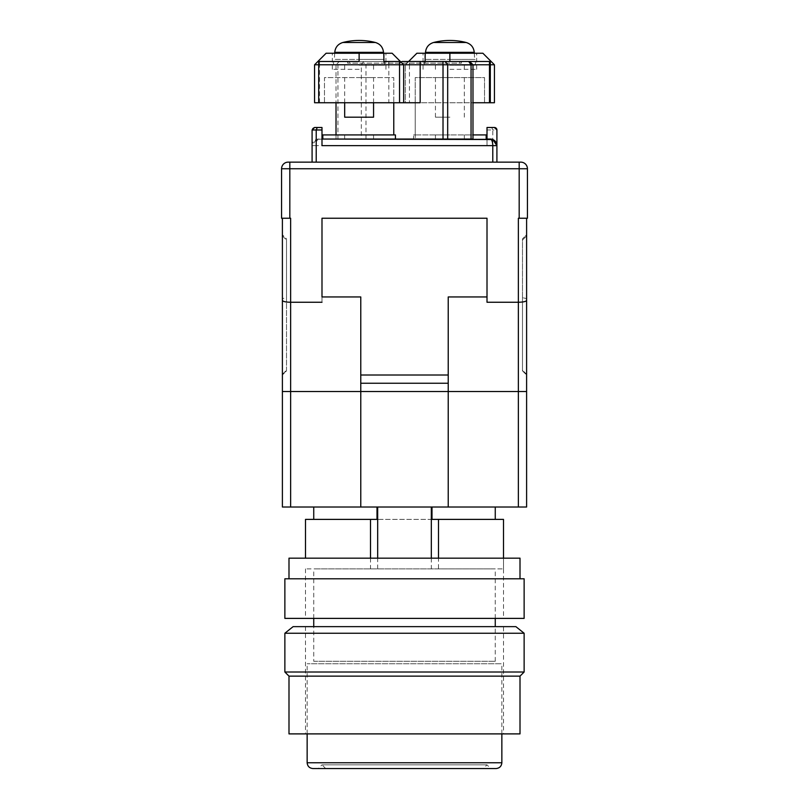 <?xml version="1.0" encoding="UTF-8"?>
<svg xmlns="http://www.w3.org/2000/svg" width="809" height="809" viewBox="0 0 809 809"><rect width="100%" height="100%" fill="white"/><g stroke="black" fill="none" stroke-linecap="round" stroke-linejoin="round"><path stroke-width="0.61" stroke-dasharray="4.04 3.03" d="M313.74 661.297L495.26 661.297L313.74 661.297L313.74 626.641M495.26 661.297L495.26 626.641M495.26 618.389L495.26 568.889L313.74 568.889L495.26 568.889M313.74 618.389L313.74 568.889M431.996 519.388L377.004 519.388M431.996 507.01L313.74 507.01L431.996 507.01M438.498 568.889L305.499 568.889L503.501 568.889L438.498 568.889L438.498 558.159M370.502 558.159L370.502 568.889M503.501 519.388L305.499 519.388M377.682 568.889L377.682 558.159M431.318 558.159L431.318 568.889M360.774 507.01L360.774 391.505L360.774 507.01L360.774 391.505L282.392 391.505L282.392 507.01L526.608 507.01L526.608 391.505L448.226 391.505L448.226 507.01M360.774 383.254L360.774 296.943L360.774 391.505L448.226 391.505L290.643 391.505L360.774 391.505L360.774 296.943L321.992 296.943L321.992 302.253L290.643 302.253C285.668 302.141 282.917 301.524 282.392 300.422L282.392 218.248L290.643 218.248L282.392 218.248M518.357 507.01L518.357 391.505L526.608 391.505L448.226 391.505L518.357 391.505L518.357 302.253L487.008 302.253L487.008 218.248L487.008 302.253L487.008 296.943L448.226 296.943L448.226 383.233L360.774 383.233M282.392 391.505L290.643 391.505L290.643 507.01M501.853 733.894L501.853 663.774L307.147 663.774L501.853 663.774M307.147 733.894L307.147 663.774M483.297 768.55L325.703 768.55L483.297 768.55L487.008 764.839L490.719 768.55L318.281 768.55L490.719 768.55M325.703 768.55L321.992 764.839L487.008 764.839L321.992 764.839L318.281 768.55M312.921 768.55L496.079 768.55M503.501 626.641L305.499 626.641L503.501 626.641L503.501 733.894L305.499 733.894L503.501 733.894M305.499 626.641L305.499 733.894M515.879 626.641L293.121 626.641M284.869 633.245L524.131 633.245M284.869 672.016L524.131 672.016M288.995 676.142L520.005 676.142M520.005 733.894L288.995 733.894M524.131 578.789L284.869 578.789M284.869 618.389L524.131 618.389M288.995 578.789L520.005 578.789L288.995 578.789M503.501 568.889L503.501 558.159L305.499 558.159L503.501 558.159L503.501 618.389L305.499 618.389L503.501 618.389M305.499 568.889L305.499 618.389M520.005 558.159L288.995 558.159M449.875 139.047L435.434 139.047L449.875 139.047M449.875 134.921L435.434 134.921L449.875 134.921M449.875 117.184L435.434 117.184L449.875 117.184M449.875 77.573L435.434 77.573L449.875 77.573M359.125 139.047L373.566 139.047L359.125 139.047M359.125 134.921L373.566 134.921L359.125 134.921M373.566 117.184L344.685 117.184M359.125 77.573L373.566 77.573L359.125 77.573M490.305 102.743L494.43 102.743L494.43 64.791L409.455 64.791L409.455 102.743L490.305 102.743L490.305 61.484L449.875 61.484L491.134 61.484L449.875 61.484L449.875 53.242L476.693 53.242L423.067 53.242L482.882 53.242M449.875 69.331L476.693 69.331L449.875 69.331M326.118 53.242L385.933 53.242L359.125 53.242L359.125 61.484L317.866 61.484L339.325 61.484L336.018 64.791L336.018 102.743L336.018 64.791L388.826 64.791L388.826 102.743L415.229 102.743L415.229 134.921L472.982 134.921M359.125 69.331L332.307 69.331L359.125 69.331M449.875 65.205L475.449 65.205L449.875 65.205M359.125 65.205L384.7 65.205L359.125 65.205M449.875 59.421L475.449 59.421L449.875 59.421M359.125 59.421L384.7 59.421L359.125 59.421M425.453 53.242L425.129 59.421L474.63 59.421L425.129 59.421M474.307 53.242L474.63 59.421M334.693 53.242L334.37 59.421L383.87 59.421L334.37 59.421M383.547 53.242L383.87 59.421M433.553 42.503L466.196 42.503M342.804 42.503L375.447 42.503M282.392 374.334L282.392 235.915L282.392 298.592L286.517 297.682L286.517 370.876L282.392 375.002L286.517 370.876L286.517 240.04L286.517 297.682L282.392 298.592L282.392 374.334L286.517 370.209L282.392 374.334M448.226 391.505L448.226 383.233M526.608 300.422C526.083 301.524 523.332 302.141 518.357 302.253L518.357 218.248L519.186 218.248L519.186 168.747L289.814 168.747L289.814 218.248L290.643 218.248L290.643 391.505M526.608 234.752L526.608 235.915L526.608 234.752L522.483 238.877L526.608 234.752M526.608 374.334L522.483 370.209L522.483 297.682L522.483 370.876L522.483 370.209L526.608 374.334L526.608 235.915L522.483 240.04L522.483 297.682L526.608 298.592L522.483 297.682L522.483 238.877L522.483 240.04L526.608 235.915M282.392 234.752L282.392 235.915L282.392 234.752L286.517 238.877L286.517 240.04L286.517 238.877L282.392 234.752M321.992 302.253L321.992 218.248L487.008 218.248L321.992 218.248L321.992 296.943M360.774 374.961L448.226 374.961M487.008 296.943L487.008 218.248L321.992 218.248M526.608 218.248L518.357 218.248L526.608 218.248M289.814 218.248L281.572 218.248L281.572 168.747A6.603 6.603 0 0 1 288.166 162.144L520.834 162.144A6.603 6.603 0 0 1 527.428 168.747L527.428 218.248L519.186 218.248M522.483 370.876L526.608 375.002L522.483 370.876M312.092 145.64L316.218 145.64L316.218 162.144L492.782 162.144L312.092 162.144L312.092 129.966A2.478 2.478 0 0 1 314.57 127.488L321.992 127.488L321.992 139.047L316.167 139.542L312.092 145.64A6.603 6.603 0 0 1 318.695 139.047L487.008 139.047L487.008 145.64L316.218 145.64C316.339 141.696 317.168 139.492 318.695 139.047L316.167 139.542M492.782 162.144L496.908 162.144L492.782 162.144L492.782 129.966L487.008 129.966L487.008 145.64M316.218 162.144L312.092 162.144M487.008 129.966L487.008 127.488L491.751 127.488L492.782 129.966L496.908 129.966L496.908 162.144M486.179 139.047L486.179 134.921L413.571 134.921L413.571 139.047L413.571 134.921L415.229 134.921L415.229 139.047L415.229 77.573L484.53 77.573L484.53 102.743L472.982 102.743L472.982 139.047L415.229 139.047L486.179 139.047L322.821 139.047L322.821 134.921L395.429 134.921L395.429 139.047M494.43 127.488L491.751 127.488M472.982 102.743L472.982 64.791L469.675 61.484M420.174 102.743L393.771 102.743L393.771 77.573L324.47 77.573L324.47 102.743L336.018 102.743L314.57 102.743L314.57 64.791L318.695 64.791L318.695 102.743M393.771 102.743L324.47 102.743L324.47 77.573L393.771 77.573L393.771 134.921M336.018 134.921L336.018 139.047L336.018 134.921M484.53 102.743L484.53 77.573L415.229 77.573L415.229 102.743L484.53 102.743M388.826 102.743L405.329 102.743L405.329 64.791L388.826 64.791L388.826 61.484L425.129 61.484L347.577 61.484L349.225 61.484L349.225 63.142L347.577 63.142L461.423 63.142L349.225 63.142L349.225 61.484L359.125 61.484L317.866 61.484L314.57 64.791M409.455 102.743L405.329 102.743L405.329 64.791L408.626 61.484L408.626 63.142L408.626 61.484L405.329 64.791L409.455 64.791L409.455 61.484M403.671 102.743L403.671 64.791L400.374 61.484L400.374 63.142L400.374 61.484L383.87 61.484L400.374 61.484M319.525 61.484L319.525 64.791L336.018 64.791L339.325 61.484L388.826 61.484M449.875 53.242L425.129 53.242L425.129 61.484L461.423 61.484L459.775 61.484L459.775 63.142L459.775 61.484L402.022 61.484L402.022 63.142M319.525 102.743L319.525 64.791L318.695 64.791L318.695 61.484M461.423 61.484L461.423 63.142L461.423 61.484M347.577 61.484L347.577 63.142L347.577 61.484M425.129 53.242L416.878 53.242L408.626 61.484L425.129 61.484L425.129 63.142M490.305 61.484L491.134 61.484M383.87 63.142L383.87 53.242L392.122 53.242M383.87 53.242L359.125 53.242M383.87 61.484L359.125 61.484M307.147 762.776L501.853 762.776M282.392 235.915L286.517 240.04L282.392 235.915M281.572 168.747L289.814 168.747L289.814 162.144M519.186 162.144L519.186 168.747L527.428 168.747M337.95 139.047L337.95 64.791L340.286 61.484M363.646 61.484L361.32 64.791L361.32 139.047M365.981 139.047L365.981 61.484M406.978 61.484L406.978 63.142M425.494 52.332L474.256 52.332M334.744 52.332L383.506 52.332M435.434 134.921L435.434 139.047M464.315 117.184L464.315 77.573M344.685 134.921L344.685 139.047M373.566 102.743L373.566 77.573M423.067 69.331L423.067 53.242M332.307 69.331L332.307 53.242M464.315 69.331L464.315 65.205M373.566 69.331L373.566 65.205M475.449 65.205L475.449 59.421M384.7 65.205L384.7 59.421M464.315 134.921L464.315 139.047M435.434 117.184L435.434 77.573M373.566 134.921L373.566 139.047M344.685 102.743L344.685 77.573M476.693 69.331L476.693 53.242M385.933 69.331L385.933 53.242M435.434 69.331L435.434 65.205M344.685 69.331L344.685 65.205M424.3 65.205L424.3 59.421M333.551 65.205L333.551 59.421"/><path stroke-width="1.21" d="M495.26 626.641L495.26 618.389M313.74 626.641L313.74 618.389M495.26 519.388L495.26 507.01M431.996 507.01L431.996 519.388L503.501 519.388L503.501 558.159M313.74 519.388L313.74 507.01M305.499 558.159L305.499 519.388L370.502 519.388L370.502 558.159M438.498 558.159L438.498 519.388M377.682 558.159L377.682 507.01M431.318 507.01L431.318 558.159M377.004 507.01L377.004 519.388L370.502 519.388M448.226 507.01L448.226 391.505L526.608 391.505L526.608 218.248L526.608 507.01L282.392 507.01L282.392 391.505L360.774 391.505L360.774 507.01M448.226 391.505L360.774 391.505L448.226 391.505L448.226 296.943L487.008 296.943L487.008 302.253L518.357 302.253L518.357 507.01M290.643 507.01L290.643 391.505L282.392 391.505L282.392 300.422L282.392 391.505M501.853 762.776L307.147 762.776C307.511 766.254 309.432 768.186 312.921 768.55L496.079 768.55C499.568 768.186 501.489 766.254 501.853 762.776L501.853 733.894M307.147 762.776L307.147 733.894M284.869 633.245L293.121 626.641L515.879 626.641L524.131 633.245L284.869 633.245L284.869 672.016L524.131 672.016L524.131 633.245M524.131 672.016L520.005 676.142L288.995 676.142L284.869 672.016M288.995 676.142L288.995 733.894L520.005 733.894L520.005 676.142M404.5 578.789L524.131 578.789L524.131 618.389L284.869 618.389L284.869 578.789L404.5 578.789M288.995 578.789L288.995 558.159L520.005 558.159L520.005 578.789M344.685 102.743L344.685 117.184L373.566 117.184L373.566 102.743M474.307 53.242L474.256 52.332L425.494 52.332L425.453 53.242M383.547 53.242L383.506 52.332L334.744 52.332L334.693 53.242M474.256 52.332C473.71 47.306 471.02 44.03 466.196 42.503L433.553 42.503C428.73 44.03 426.05 47.306 425.494 52.332M383.506 52.332C382.95 47.306 380.27 44.03 375.447 42.503L342.804 42.503C337.98 44.03 335.29 47.306 334.744 52.332M526.608 235.915L526.608 374.334M526.608 300.422C526.083 301.524 523.332 302.141 518.357 302.253L518.357 218.248L527.428 218.248L527.428 168.747L519.186 168.747L519.186 218.248M448.226 375.002L360.774 375.002L360.774 391.505L360.774 383.254L448.226 383.254M360.774 375.002L360.774 296.943L321.992 296.943L321.992 218.248L321.992 296.943M282.392 218.248L282.392 300.422C282.917 301.524 285.668 302.141 290.643 302.253L321.992 302.253M290.643 391.505L290.643 218.248L289.814 218.248L289.814 168.747L519.186 168.747L519.186 162.144L288.166 162.144A6.603 6.603 0 0 0 281.572 168.747L281.572 218.248L289.814 218.248M321.992 218.248L487.008 218.248L487.008 296.943M527.428 168.747A6.603 6.603 0 0 0 520.834 162.144L519.186 162.144M316.218 162.144L316.218 129.966L321.992 129.966L321.992 127.488L314.57 127.488L312.092 129.966L312.092 162.144M496.908 162.144L496.908 129.966L494.43 127.488A2.478 2.478 0 0 1 496.908 129.966M321.992 129.966L321.992 145.64L492.782 145.64C492.661 141.696 491.832 139.492 490.305 139.047L492.833 139.542L496.908 145.64A6.603 6.603 0 0 0 490.305 139.047L487.008 139.047L487.008 127.488L494.43 127.488M492.833 139.542L321.992 139.047L321.992 145.64M317.249 127.488L316.218 129.966L312.092 129.966M395.429 139.047L395.429 134.921L322.821 134.921L322.821 139.047L472.982 139.047L472.982 64.791L420.174 64.791L420.174 102.743L403.671 102.743L403.671 64.791L420.174 64.791L420.174 61.484L402.022 61.484M486.179 139.047L486.179 134.921L472.982 134.921M393.771 102.743L393.771 134.921M336.018 102.743L336.018 134.921L336.018 102.743M469.675 61.484L472.982 64.791L494.43 64.791L491.134 61.484L420.174 61.484M490.305 61.484L490.305 102.743L472.982 102.743M490.305 102.743L494.43 102.743L494.43 64.791L482.882 53.242L416.878 53.242L408.626 61.484M399.545 102.743L318.695 102.743L318.695 64.791L399.545 64.791L399.545 102.743L403.671 102.743M392.122 53.242L400.374 61.484L392.122 53.242L359.125 53.242L359.125 61.484L318.695 61.484L318.695 64.791L314.57 64.791L314.57 102.743L318.695 102.743M399.545 61.484L399.545 64.791L403.671 64.791L400.374 61.484L383.87 61.484L383.87 53.242M318.695 61.484L317.866 61.484L314.57 64.791M359.125 53.242L326.118 53.242L317.866 61.484M289.814 162.144L289.814 168.747L281.572 168.747M496.908 145.64L492.782 145.64L492.782 162.144M471.05 139.047L471.05 64.791L468.714 61.484M445.354 61.484L447.68 64.791L447.68 139.047M443.019 139.047L443.019 61.484M489.475 61.484L489.475 102.743M449.875 61.484L449.875 53.242M425.129 61.484L425.129 53.242M466.196 42.503A66.004 66.004 0 0 0 433.553 42.503M375.447 42.503A66.004 66.004 0 0 0 342.804 42.503"/></g></svg>
